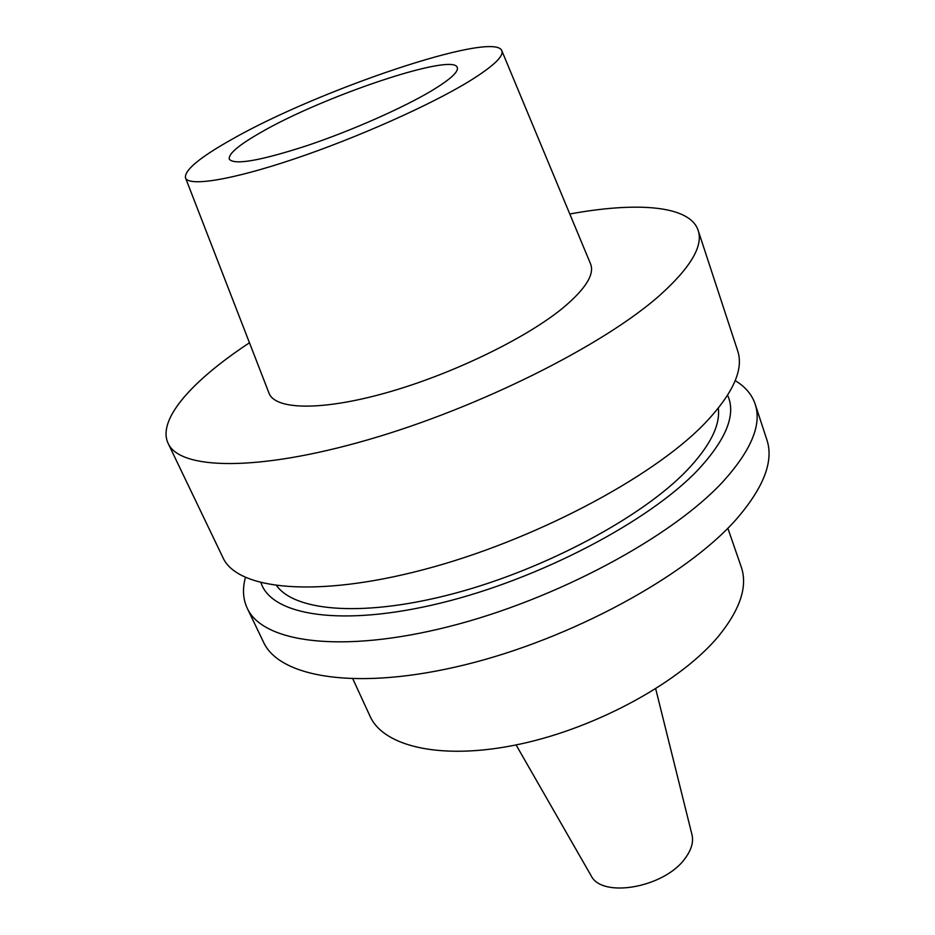 <?xml version="1.0" encoding="UTF-8"?>
<svg xmlns="http://www.w3.org/2000/svg" width="935" height="935" viewBox="0 0 935 935"><rect width="100%" height="100%" fill="white"/><g stroke="black" fill="none" stroke-linecap="round" stroke-linejoin="round"><path stroke-width="1.4" d="M231.261 139.701C317.175 90.356 493.446 30.539 501.756 50.548C504.187 56.018 493.505 66.163 469.709 80.983C430.801 104.93 356.726 137.971 293.66 159.137C230.477 180.385 188.064 186.86 185.446 177.708C184.569 170.065 199.845 157.396 231.261 139.701M260.888 132.408C238.67 145.077 228.14 154.006 229.309 159.207C234.276 165.343 260.339 160.785 307.463 145.498C352.074 130.491 404.247 107.338 432.753 90.087C450.471 79.241 458.653 71.726 457.297 67.554C453.615 52.255 323.007 96.282 260.888 132.408M185.574 178.024L268.894 392.852C274.516 409.846 320.775 411.26 386.354 392.77C451.815 374.374 526.265 338.26 563.279 307.662C585.871 288.646 594.929 273.955 590.441 263.6L501.885 50.864M569.789 213.998C637.015 201.668 689.843 205.408 698.129 230.302C703.482 245.893 690.603 267.655 659.502 295.577C603.25 345.354 479.363 407.625 368.191 439.719C256.821 472 179.59 469.756 168.125 443.365C157.407 420.797 189.127 384.028 241.557 348.1L249.47 342.759M168.125 443.365L222.962 557.646C237.128 589.529 315.13 598.271 423.871 569.567C532.447 541.061 651.134 478.393 703.704 424.525C732.748 394.254 744.061 369.664 737.645 350.742L698.129 230.302M276.713 585.766C295.635 611.957 365.982 617.416 456.479 592.848C546.858 568.41 642.614 516.658 687.015 470.305C710.004 446.007 720.429 425.32 718.314 408.233M727.605 395.271C736.324 414.252 726.472 439.099 698.059 469.814C649.428 521.216 539.846 578.952 440.817 603.04C341.614 627.315 271.582 615.522 261.029 582.832M735.202 380.627C745.23 386.669 751.869 394.476 755.141 404.06C762.002 424.385 751.354 450.156 723.199 481.396C672.207 536.959 555.799 599.732 448.391 626.719C340.808 653.916 262.548 642.438 247.237 608.229C242.96 599.054 242.352 588.816 245.414 577.526M247.237 608.229L263.483 642.088C279.542 677.805 357.953 691.058 464.742 664.855C571.367 638.862 686.267 576.03 736.219 519.381C763.79 487.521 774.005 460.978 766.852 439.742L755.141 404.06M352.881 678.974L370.038 716.222C383.701 747.182 443.213 760.833 520.877 743.921C598.423 727.149 681.393 681.159 718.735 635.952C740.356 609.188 747.86 586.198 741.256 566.996L727.851 528.24M590.71 875.008L591.154 875.791C602.28 898.815 665.393 887.338 685.46 857.886C691.351 849.786 693.571 842.225 692.099 835.212L691.888 834.336M591.154 875.791L516.097 744.938M692.099 835.212L655.704 688.814"/></g></svg>

